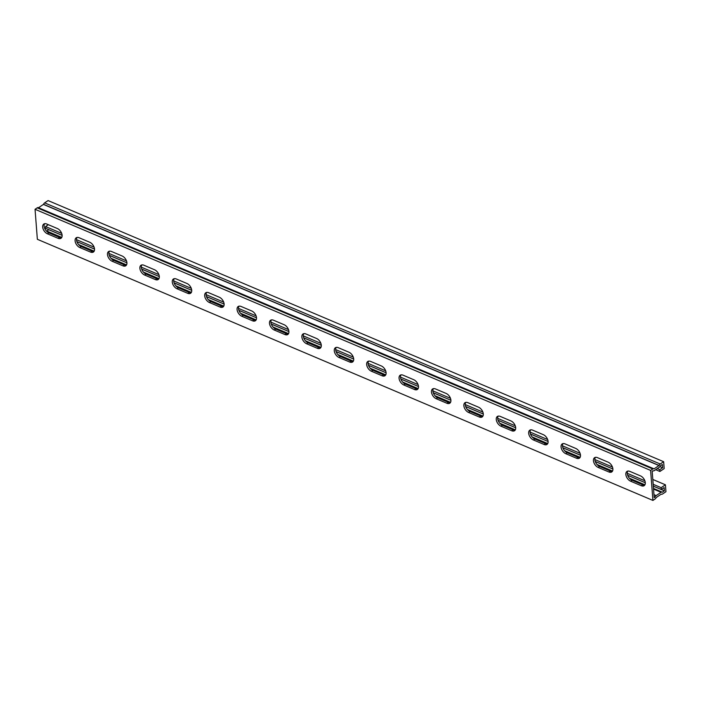 <?xml version="1.0" encoding="UTF-8"?>
<svg xmlns="http://www.w3.org/2000/svg" width="701" height="701" viewBox="0 0 701 701"><rect width="100%" height="100%" fill="white"/><g stroke="black" fill="none" stroke-linecap="round" stroke-linejoin="round"><path stroke-width="1.05" d="M46.765 231.093A2.34 1.358 113 0 0 46.573 230.98A2.34 1.358 113 0 0 46.301 230.918M653.183 484.303L661.131 487.677L661.271 489.491L664.127 487.581L664.382 490.849L662.331 492.225A2.34 1.358 113 0 0 662.138 492.111A2.34 1.358 113 0 0 661.069 492.295L656.154 495.589A2.34 1.358 113 0 0 655.014 497.123L654.208 497.657L652.184 471.282L652.981 470.748A2.34 1.358 113 0 0 653.174 470.862A2.34 1.358 113 0 0 654.235 470.669L659.15 467.383A2.34 1.358 113 0 0 660.298 465.85L662.349 464.474L662.603 467.742L659.746 469.661L657.301 468.618M664.382 490.849L653.323 486.161M645.297 482.752L627.675 475.278M612.893 469.004L595.28 461.53M580.498 455.264L562.877 447.79M530.464 434.007L548.094 441.481L530.482 434.042M515.699 427.776L498.087 420.302M483.304 414.028L465.683 406.562M433.271 392.77L450.901 400.253L433.288 392.814M418.506 386.54L400.893 379.075M386.111 372.801L368.489 365.326M353.707 359.061L336.094 351.587M321.312 345.313L303.699 337.838M288.917 331.573L271.296 324.099M256.513 317.825L238.901 310.35M224.118 304.085L206.497 296.611M191.724 290.337L174.102 282.862M159.32 276.597L141.707 269.123M109.295 255.33L126.925 262.814L109.303 255.374M94.53 249.109L76.908 241.635M62.126 235.361L48.816 229.718L46.792 231.067M662.603 467.742L659.904 466.603M652.815 479.458L665.415 484.803L665.95 491.708L662.524 494.003A2.34 1.358 -67 0 1 661.455 494.196A2.34 1.358 -67 0 1 661.306 494.109L656.215 497.517A2.34 1.358 -67 0 1 655.102 498.972L652.92 500.426L37.355 239.295L35.05 209.292L37.223 207.838A2.34 1.358 -67 0 1 38.292 207.645A2.34 1.358 -67 0 1 38.485 207.759M652.92 500.426L650.616 470.424L652.789 468.969A2.34 1.358 -67 0 1 653.858 468.776A2.34 1.358 -67 0 1 654.042 468.89L659.098 465.455A2.34 1.358 -67 0 1 660.211 464.001L663.645 461.705L664.171 468.601L659.886 471.475L655.689 469.696M38.511 207.741L43.532 204.324A2.34 1.358 -67 0 1 44.645 202.869L48.08 200.574L663.645 461.705M655.014 497.123L654.138 496.746M61.688 233.38L45.565 226.546L48.334 224.697M644.85 480.772L627.264 473.306M612.455 467.024L594.869 459.567M580.06 453.284L562.474 445.818M547.656 439.536L530.07 432.079M515.261 425.796L497.675 418.339M482.858 412.048L465.28 404.591M450.463 398.308L432.876 390.851M418.068 384.56L400.481 377.103M385.664 370.82L368.086 363.363M353.269 357.072L335.683 349.615M320.874 343.332L303.288 335.875M288.47 329.593L270.893 322.127M256.075 315.844L238.489 308.387M223.68 302.105L206.094 294.639M191.277 288.356L173.699 280.899M158.882 274.617L141.295 267.151M126.487 260.868L108.9 253.411M94.083 247.129L76.497 239.663M661.131 487.677L665.415 484.803M661.271 489.491L653.323 486.117M645.288 482.709L627.658 475.234M612.893 468.969L595.263 461.486M580.498 455.229L562.868 447.746M515.699 427.741L498.069 420.258M483.296 413.993L465.674 406.519M418.506 386.505L400.876 379.031M386.102 372.766L368.472 365.282M353.707 359.017L336.077 351.543M321.312 345.278L303.682 337.794M288.908 331.529L271.278 324.055M256.513 317.79L238.883 310.306M224.118 304.041L206.488 296.567M191.715 290.302L174.085 282.818M159.32 276.553L141.69 269.079M94.521 249.065L76.891 241.591M62.126 235.326L45.705 228.36L45.565 226.546M44.619 223.707A5.845 3.549 -123.8 0 0 44.82 228.649A5.845 3.549 -123.8 0 0 48.868 232.846L59.559 237.385A5.845 3.549 -123.8 0 0 61.618 237.665M109.417 251.195A5.845 3.549 -123.8 0 0 109.619 256.137A5.845 3.549 -123.8 0 0 113.658 260.334L124.349 264.873A5.845 3.549 -123.8 0 0 126.417 265.153M174.207 278.683A5.845 3.549 -123.8 0 0 174.409 283.625A5.845 3.549 -123.8 0 0 178.457 287.822L189.147 292.352A5.845 3.549 -123.8 0 0 191.207 292.641M239.006 306.171A5.845 3.549 -123.8 0 0 239.207 311.104A5.845 3.549 -123.8 0 0 243.256 315.31L253.946 319.84A5.845 3.549 -123.8 0 0 256.005 320.129M303.805 333.658A5.845 3.549 -123.8 0 0 304.006 338.592A5.845 3.549 -123.8 0 0 308.046 342.798L318.736 347.328A5.845 3.549 -123.8 0 0 320.804 347.617M368.595 361.146A5.845 3.549 -123.8 0 0 368.805 366.08A5.845 3.549 -123.8 0 0 372.844 370.286L383.535 374.816A5.845 3.549 -123.8 0 0 385.603 375.105M433.393 388.634A5.845 3.549 -123.8 0 0 433.595 393.568A5.845 3.549 -123.8 0 0 437.643 397.774L448.333 402.304A5.845 3.549 -123.8 0 0 450.392 402.593M498.192 416.122A5.845 3.549 -123.8 0 0 498.393 421.056A5.845 3.549 -123.8 0 0 502.433 425.262L513.132 429.792A5.845 3.549 -123.8 0 0 515.191 430.081M562.991 443.61A5.845 3.549 -123.8 0 0 563.192 448.544A5.845 3.549 -123.8 0 0 567.232 452.75L577.922 457.28A5.845 3.549 -123.8 0 0 579.99 457.569M627.781 471.098A5.845 3.549 -123.8 0 0 627.982 476.032A5.845 3.549 -123.8 0 0 632.03 480.238L642.721 484.768A5.845 3.549 -123.8 0 0 644.78 485.057M595.386 457.35A5.845 3.549 -123.8 0 0 595.587 462.292A5.845 3.549 -123.8 0 0 599.627 466.489L610.326 471.028A5.845 3.549 -123.8 0 0 612.385 471.309M530.587 429.862A5.845 3.549 -123.8 0 0 530.788 434.804A5.845 3.549 -123.8 0 0 534.837 439.001L545.527 443.54A5.845 3.549 -123.8 0 0 547.586 443.821M465.797 402.374A5.845 3.549 -123.8 0 0 465.999 407.316A5.845 3.549 -123.8 0 0 470.038 411.513L480.728 416.052A5.845 3.549 -123.8 0 0 482.796 416.333M400.998 374.886A5.845 3.549 -123.8 0 0 401.2 379.828A5.845 3.549 -123.8 0 0 405.239 384.025L415.938 388.564A5.845 3.549 -123.8 0 0 417.998 388.853M336.2 347.398A5.845 3.549 -123.8 0 0 336.401 352.34A5.845 3.549 -123.8 0 0 340.449 356.537L351.14 361.076A5.845 3.549 -123.8 0 0 353.199 361.365M271.401 319.91A5.845 3.549 -123.8 0 0 271.602 324.852A5.845 3.549 -123.8 0 0 275.651 329.049L286.341 333.588A5.845 3.549 -123.8 0 0 288.4 333.878M206.611 292.431A5.845 3.549 -123.8 0 0 206.813 297.364A5.845 3.549 -123.8 0 0 210.852 301.561L221.542 306.1A5.845 3.549 -123.8 0 0 223.61 306.39M141.812 264.943A5.845 3.549 -123.8 0 0 142.014 269.876A5.845 3.549 -123.8 0 0 146.062 274.073L156.752 278.612A5.845 3.549 -123.8 0 0 158.812 278.902M77.014 237.455A5.845 3.549 -123.8 0 0 77.215 242.388A5.845 3.549 -123.8 0 0 81.263 246.586L91.954 251.124A5.845 3.549 -123.8 0 0 94.013 251.414M35.05 209.292L650.616 470.424M57.368 228.526A5.845 3.549 56.2 0 1 61.679 233.372A5.845 3.549 56.2 0 1 60.996 238.287A5.845 3.549 56.2 0 1 58.13 238.34L47.431 233.801A5.845 3.549 56.2 0 1 43.12 228.964A5.845 3.549 56.2 0 1 43.804 224.04A5.845 3.549 56.2 0 1 46.678 223.996L57.368 228.526M122.167 256.014A5.845 3.549 56.2 0 1 126.478 260.86A5.845 3.549 56.2 0 1 125.794 265.775A5.845 3.549 56.2 0 1 122.92 265.828L112.23 261.289A5.845 3.549 56.2 0 1 107.919 256.452A5.845 3.549 56.2 0 1 108.602 251.528A5.845 3.549 56.2 0 1 111.477 251.484L122.167 256.014M186.965 283.502A5.845 3.549 56.2 0 1 191.277 288.348A5.845 3.549 56.2 0 1 190.593 293.263A5.845 3.549 56.2 0 1 187.719 293.316L177.029 288.777A5.845 3.549 56.2 0 1 172.718 283.94A5.845 3.549 56.2 0 1 173.401 279.016A5.845 3.549 56.2 0 1 176.275 278.972L186.965 283.502M251.764 310.99A5.845 3.549 56.2 0 1 256.075 315.836A5.845 3.549 56.2 0 1 255.392 320.751A5.845 3.549 56.2 0 1 252.518 320.804L241.827 316.265A5.845 3.549 56.2 0 1 237.516 311.428A5.845 3.549 56.2 0 1 238.191 306.503A5.845 3.549 56.2 0 1 241.065 306.46L251.764 310.99M316.554 338.478A5.845 3.549 56.2 0 1 320.865 343.324A5.845 3.549 56.2 0 1 320.182 348.239A5.845 3.549 56.2 0 1 317.308 348.292L306.617 343.753A5.845 3.549 56.2 0 1 302.306 338.916A5.845 3.549 56.2 0 1 302.99 333.991A5.845 3.549 56.2 0 1 305.864 333.948L316.554 338.478M381.353 365.966A5.845 3.549 56.2 0 1 385.664 370.811A5.845 3.549 56.2 0 1 384.98 375.727A5.845 3.549 56.2 0 1 382.106 375.78L371.416 371.241A5.845 3.549 56.2 0 1 367.105 366.404A5.845 3.549 56.2 0 1 367.788 361.479A5.845 3.549 56.2 0 1 370.663 361.436L381.353 365.966M446.151 393.454A5.845 3.549 56.2 0 1 450.463 398.291A5.845 3.549 56.2 0 1 449.779 403.215A5.845 3.549 56.2 0 1 446.905 403.259L436.215 398.729A5.845 3.549 56.2 0 1 431.904 393.892A5.845 3.549 56.2 0 1 432.587 388.967A5.845 3.549 56.2 0 1 435.461 388.924L446.151 393.454M510.941 420.942A5.845 3.549 56.2 0 1 515.253 425.779A5.845 3.549 56.2 0 1 514.569 430.703A5.845 3.549 56.2 0 1 511.695 430.747L501.005 426.217A5.845 3.549 56.2 0 1 496.694 421.371A5.845 3.549 56.2 0 1 497.377 416.455A5.845 3.549 56.2 0 1 500.251 416.412L510.941 420.942M575.74 448.43A5.845 3.549 56.2 0 1 580.051 453.267A5.845 3.549 56.2 0 1 579.368 458.191A5.845 3.549 56.2 0 1 576.494 458.235L565.803 453.705A5.845 3.549 56.2 0 1 561.492 448.859A5.845 3.549 56.2 0 1 562.176 443.943A5.845 3.549 56.2 0 1 565.05 443.891L575.74 448.43M640.539 475.918A5.845 3.549 56.2 0 1 644.85 480.755A5.845 3.549 56.2 0 1 644.166 485.679A5.845 3.549 56.2 0 1 641.292 485.723L630.602 481.193A5.845 3.549 56.2 0 1 626.291 476.347A5.845 3.549 56.2 0 1 626.974 471.431A5.845 3.549 56.2 0 1 629.848 471.379L640.539 475.918M608.135 462.178A5.845 3.549 56.2 0 1 612.446 467.015A5.845 3.549 56.2 0 1 611.763 471.931A5.845 3.549 56.2 0 1 608.897 471.983L598.198 467.444A5.845 3.549 56.2 0 1 593.887 462.607A5.845 3.549 56.2 0 1 594.571 457.683A5.845 3.549 56.2 0 1 597.445 457.639L608.135 462.178M543.345 434.69A5.845 3.549 56.2 0 1 547.656 439.527A5.845 3.549 56.2 0 1 546.973 444.452A5.845 3.549 56.2 0 1 544.099 444.495L533.408 439.956A5.845 3.549 56.2 0 1 529.097 435.119A5.845 3.549 56.2 0 1 529.781 430.195A5.845 3.549 56.2 0 1 532.655 430.151L543.345 434.69M478.546 407.202A5.845 3.549 56.2 0 1 482.858 412.039A5.845 3.549 56.2 0 1 482.174 416.964A5.845 3.549 56.2 0 1 479.3 417.007L468.61 412.468A5.845 3.549 56.2 0 1 464.299 407.631A5.845 3.549 56.2 0 1 464.982 402.707A5.845 3.549 56.2 0 1 467.856 402.663L478.546 407.202M413.748 379.714A5.845 3.549 56.2 0 1 418.059 384.551A5.845 3.549 56.2 0 1 417.375 389.476A5.845 3.549 56.2 0 1 414.501 389.519L403.811 384.98A5.845 3.549 56.2 0 1 399.5 380.144A5.845 3.549 56.2 0 1 400.183 375.219A5.845 3.549 56.2 0 1 403.057 375.175L413.748 379.714M348.958 352.226A5.845 3.549 56.2 0 1 353.269 357.063A5.845 3.549 56.2 0 1 352.585 361.988A5.845 3.549 56.2 0 1 349.711 362.031L339.021 357.492A5.845 3.549 56.2 0 1 334.71 352.656A5.845 3.549 56.2 0 1 335.393 347.731A5.845 3.549 56.2 0 1 338.259 347.687L348.958 352.226M284.159 324.738A5.845 3.549 56.2 0 1 288.47 329.575A5.845 3.549 56.2 0 1 287.787 334.5A5.845 3.549 56.2 0 1 284.913 334.543L274.222 330.005A5.845 3.549 56.2 0 1 269.911 325.168A5.845 3.549 56.2 0 1 270.595 320.252A5.845 3.549 56.2 0 1 273.469 320.199L284.159 324.738M219.36 297.25A5.845 3.549 56.2 0 1 223.672 302.087A5.845 3.549 56.2 0 1 222.988 307.012A5.845 3.549 56.2 0 1 220.114 307.056L209.424 302.525A5.845 3.549 56.2 0 1 205.113 297.68A5.845 3.549 56.2 0 1 205.796 292.764A5.845 3.549 56.2 0 1 208.67 292.711L219.36 297.25M154.562 269.762A5.845 3.549 56.2 0 1 158.873 274.599A5.845 3.549 56.2 0 1 158.198 279.524A5.845 3.549 56.2 0 1 155.324 279.568L144.625 275.037A5.845 3.549 56.2 0 1 140.314 270.192A5.845 3.549 56.2 0 1 140.997 265.276A5.845 3.549 56.2 0 1 143.871 265.223L154.562 269.762M89.772 242.274A5.845 3.549 56.2 0 1 94.083 247.111A5.845 3.549 56.2 0 1 93.399 252.036A5.845 3.549 56.2 0 1 90.525 252.08L79.835 247.549A5.845 3.549 56.2 0 1 75.524 242.704A5.845 3.549 56.2 0 1 76.207 237.788A5.845 3.549 56.2 0 1 79.082 237.735L89.772 242.274M659.886 471.475L659.746 469.661M661.069 492.295L653.551 489.105M644.114 485.11L630.593 479.37M611.719 471.361L598.198 465.63M579.315 457.622L565.795 451.882M546.92 443.873L533.4 438.143M514.525 430.134L501.005 424.394M482.122 416.385L468.601 410.655M449.727 402.646L436.206 396.906M417.332 388.897L403.811 383.167M384.928 375.158L371.407 369.418M352.533 361.409L339.012 355.679M320.138 347.67L306.617 341.93M287.734 333.921L274.214 328.191M255.339 320.182L241.819 314.442M222.936 306.433L209.424 300.703M190.541 292.694L177.02 286.954M158.146 278.945L144.625 273.215M125.742 265.206L112.221 259.466M93.347 251.457L79.826 245.727M60.952 237.718L47.431 231.978M652.789 468.969L37.223 207.838M659.019 465.56L43.453 204.429M656.154 495.589L653.98 494.669M660.211 464.001L44.645 202.869M58.13 238.34L59.559 237.385M47.431 233.801L48.868 232.846M122.92 265.828L124.349 264.873M112.23 261.289L113.658 260.334M187.719 293.316L189.147 292.352M177.029 288.777L178.457 287.822M252.518 320.804L253.946 319.84M241.827 316.265L243.256 315.31M317.308 348.292L318.736 347.328M306.617 343.753L308.046 342.798M382.106 375.78L383.535 374.816M371.416 371.241L372.844 370.286M446.905 403.259L448.333 402.304M436.215 398.729L437.643 397.774M511.695 430.747L513.132 429.792M501.005 426.217L502.433 425.262M576.494 458.235L577.922 457.28M565.803 453.705L567.232 452.75M641.292 485.723L642.721 484.768M630.602 481.193L632.03 480.238M608.897 471.983L610.326 471.028M598.198 467.444L599.627 466.489M544.099 444.495L545.527 443.54M533.408 439.956L534.837 439.001M479.3 417.007L480.728 416.052M468.61 412.468L470.038 411.513M414.501 389.519L415.938 388.564M403.811 384.98L405.239 384.025M349.711 362.031L351.14 361.076M339.021 357.492L340.449 356.537M284.913 334.543L286.341 333.588M274.222 330.005L275.651 329.049M220.114 307.056L221.542 306.1M209.424 302.525L210.852 301.561M155.324 279.568L156.752 278.612M144.625 275.037L146.062 274.073M90.525 252.08L91.954 251.124M79.835 247.549L81.263 246.586M659.098 465.455L43.532 204.324M662.138 492.111L653.498 488.448M644.929 484.812L629.402 478.222M612.534 471.063L596.998 464.474M580.13 457.324L564.603 450.734M547.735 443.575L532.208 436.986M515.34 429.836L499.804 423.246M482.936 416.087L467.409 409.498M450.541 402.348L435.014 395.758M418.147 388.599L402.611 382.019M385.743 374.86L370.216 368.27M353.348 361.111L337.812 354.531M320.953 347.372L305.417 340.782M288.549 333.623L273.022 327.043M256.154 319.884L240.618 313.294M223.75 306.144L208.223 299.555M191.355 292.396L175.828 285.806M158.961 278.656L143.425 272.067M126.557 264.908L111.03 258.319M94.162 251.168L78.635 244.579M61.767 237.42L46.573 230.98M653.858 468.776L38.292 207.645"/></g></svg>
